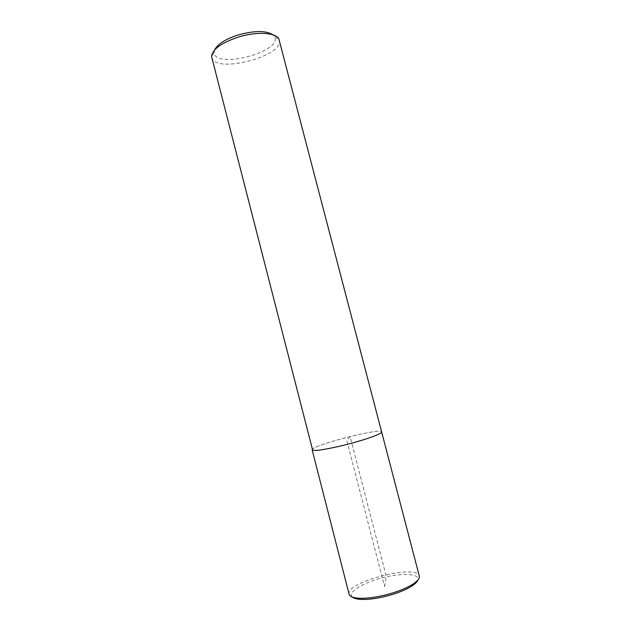 <?xml version="1.0" encoding="UTF-8"?>
<svg xmlns="http://www.w3.org/2000/svg" width="631" height="631" viewBox="0 0 631 631"><rect width="100%" height="100%" fill="white"/><g stroke="black" fill="none" stroke-linecap="round" stroke-linejoin="round"><path stroke-width="0.47" stroke-dasharray="3.15 2.37" d="M211.74 57.46C214.974 74.182 284.486 56.214 279.21 40.013M214.658 49.888L214.177 52.657C214.974 69.339 282.152 51.963 274.753 36.992L272.994 34.8M312.156 449.864C310.058 445.809 381.487 427.337 381.629 431.896C381.652 427.597 316.155 444.082 312.408 449.28M349.101 594.236C344.968 582.239 417.099 563.586 419.307 576.079M352.272 597.029C347.082 592.43 362.73 582.807 382.307 577.822C401.852 572.688 420.207 573.524 417.896 580.055M384.563 586.554L386.172 576.884L385.809 574.683L350.039 436.526L346.861 440.746L384.563 586.554M214.177 52.657L211.614 56.719M274.753 36.992L278.965 39.296"/><path stroke-width="0.95" d="M312.156 449.864C313.938 451.331 324.358 449.816 343.398 445.32C324.358 449.816 313.938 451.331 312.156 449.864L349.101 594.236C349.692 596.35 352.626 597.66 357.887 598.156C364.387 598.653 372.503 597.841 382.244 595.727C395.511 592.635 405.938 588.644 413.526 583.77C417.888 580.78 419.82 578.217 419.307 576.079L381.629 431.896C382.796 433.607 363.874 440.343 343.398 445.32C363.874 440.343 382.796 433.607 381.629 431.896L278.965 39.303C276.678 32.496 256.73 31.203 237.99 37.19C220.818 43.121 212.032 49.628 211.614 56.719L312.408 449.28M272.994 34.8C265.959 30.438 254.261 30.517 237.895 35.028C225.243 39.24 217.49 44.194 214.658 49.888M417.896 580.055C417.296 581.75 415.49 583.612 412.493 585.655C405.291 590.3 395.4 594.087 382.828 597.021C373.584 599.024 365.877 599.781 359.702 599.3C356.089 598.977 353.612 598.22 352.272 597.029M357.887 598.156L359.702 599.3M413.526 583.77L412.493 585.647"/></g></svg>
